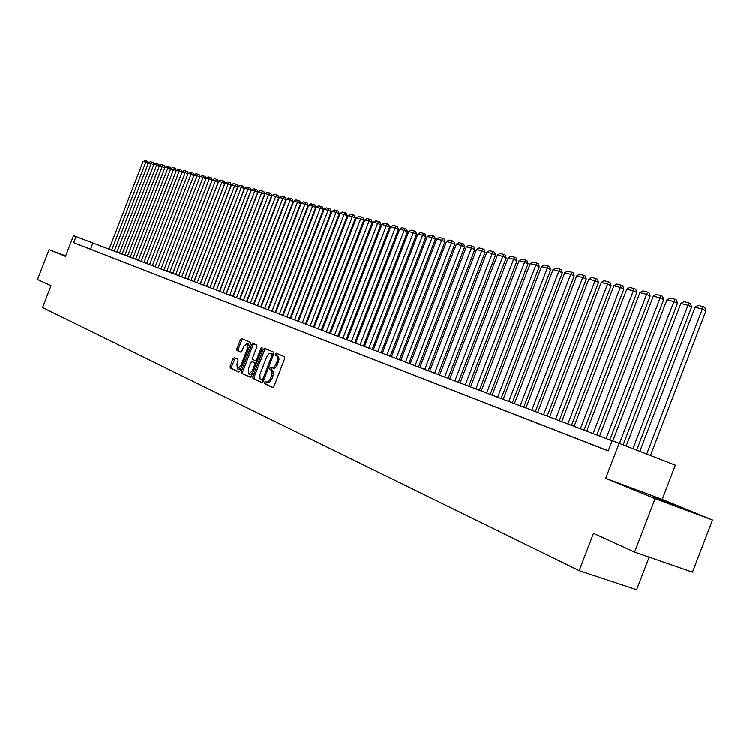 <?xml version="1.0" encoding="UTF-8"?>
<svg xmlns="http://www.w3.org/2000/svg" width="750" height="750" viewBox="0 0 750 750"><rect width="100%" height="100%" fill="white"/><g stroke="black" fill="none" stroke-linecap="round" stroke-linejoin="round"><path stroke-width="1.12" d="M264.309 382.387L264.431 383.691L272.644 387.45L274.003 386.259L284.691 358.556L284.494 356.691L276.197 353.194L275.25 354.037L275.372 355.331L276.947 356.137L277.575 357.506L277.041 361.734L274.781 366.45L271.116 368.7L271.247 370.003L272.306 370.472L270.966 369.975L271.988 371.306L272.119 373.734L269.906 379.791L267.609 382.022L265.238 381.553L264.309 382.387M266.325 382.041L265.772 384.178L272.963 387.459M277.341 353.681L276.581 354.534L276.713 355.828L277.781 356.278L276.441 355.781M271.941 367.903L270.722 367.378L269.775 368.212L269.906 369.516L270.966 369.975M652.706 496.969L681.075 507.75L652.706 496.969M234.291 357.712L233.006 358.866L230.137 366.291L230.287 368.091L238.791 371.981L240.075 370.819L250.406 344.062L250.238 342.272L241.65 338.653L240.366 339.825L236.897 348.788L237.047 350.578L240.703 352.162L241.978 351L243.712 346.528L247.162 343.387L247.613 348.197L240.816 365.784L237.394 368.897L236.944 364.05L238.069 361.125L237.919 359.325L234.291 357.712M608.259 450.769L73.612 242.738L75.984 236.616L73.509 235.669L65.475 256.416L49.069 249.675L37.5 279.553L51.019 285.722L42.534 307.622L579.169 570.619L636.647 589.659L649.144 557.091M634.603 552.056L655.106 498.609L712.5 519.938L692.503 572.109L634.603 552.056L593.494 533.297L579.169 570.619M712.5 519.938L662.212 499.359L605.691 478.312L655.106 498.609M605.691 478.312L619.144 443.287L612.15 440.634L608.222 450.881L73.612 242.738M252.825 376.622L252.994 378.469L261.909 382.547L263.241 381.356L273.816 353.962L273.628 352.116L264.619 348.319L263.287 349.509L252.825 376.622L254.156 377.1L254.325 378.947L262.219 382.556M250.191 377.194L241.5 373.219L241.35 371.4L251.691 344.606L252.994 343.425L256.744 345.009L256.913 346.819L252.694 357.741L252.863 359.559L255.366 360.656L256.688 359.475L261.094 348.056L262.022 347.231L262.144 348.506L251.522 376.022L250.256 377.213M65.644 255.966L49.069 249.675M608.241 450.806L604.978 449.559L608.241 450.825M591.506 444.309L603.375 448.912L591.506 444.309M578.297 439.172L589.988 443.7L578.297 439.172M565.359 434.128L576.872 438.591L565.359 434.128M552.666 429.188L564.009 433.584L552.666 429.188M540.225 424.35L551.409 428.681L540.225 424.35M528.028 419.597L539.044 423.872L528.028 419.597M516.066 414.938L526.922 419.147L516.066 414.938M504.328 410.372L515.034 414.525L504.328 410.372M492.806 405.891L503.362 409.978L492.806 405.891M481.5 401.484L491.916 405.525L481.5 401.484M470.409 397.172L480.675 401.147L470.409 397.172M459.516 392.925L469.641 396.853L459.516 392.925M448.819 388.762L458.812 392.634L448.819 388.762M438.319 384.675L448.172 388.5L438.319 384.675M427.997 380.663L437.728 384.431L427.997 380.663M417.863 376.716L427.472 380.438L417.863 376.716M407.906 372.834L417.384 376.509L407.906 372.834M398.119 369.028L407.484 372.656L398.119 369.028M388.509 365.287L397.753 368.869L388.509 365.287M379.05 361.603L388.181 365.138L379.05 361.603M369.759 357.984L378.778 361.481L369.759 357.984M360.619 354.431L369.525 357.881L360.619 354.431M351.637 350.934L360.431 354.337L351.637 350.934M342.797 347.494L351.488 350.859L342.797 347.494M334.106 344.109L342.694 347.438L334.106 344.109M325.547 340.772L334.041 344.062L325.547 340.772M317.137 337.5L325.528 340.753L317.147 337.491M300.703 331.106L308.906 334.275L300.703 331.106M292.678 327.984L300.787 331.116L292.678 327.984M284.784 324.909L292.8 328.012L284.784 324.909M277.013 321.881L284.934 324.947L277.013 321.881M269.353 318.9L277.191 321.938L269.353 318.9M261.816 315.966L269.569 318.966L261.816 315.966M254.391 313.069L262.059 316.041L254.391 313.069M247.069 310.228L254.662 313.163L247.069 310.228M239.869 307.416L247.369 310.331L239.869 307.416M232.772 304.659L240.197 307.528L232.772 304.659M225.778 301.931L233.119 304.781L225.778 301.931M218.878 299.25L226.153 302.062L218.878 299.25M212.091 296.606L219.281 299.391L212.091 296.606M205.388 294L212.513 296.756L205.388 294M198.787 291.431L205.838 294.159L198.787 291.431M192.281 288.891L199.266 291.6L192.281 288.891M185.869 286.397L192.778 289.078L185.869 286.397M179.541 283.931L186.384 286.584L179.541 283.931M173.297 281.503L180.075 284.128L173.297 281.503M167.147 279.113L173.859 281.709L167.147 279.113M161.081 276.75L167.719 279.319L161.081 276.75M155.091 274.416L161.672 276.966L155.091 274.416M149.184 272.119L155.7 274.641L149.184 272.119M143.353 269.85L149.812 272.353L143.353 269.85M137.606 267.609L144.009 270.084L137.606 267.609M131.934 265.397L138.272 267.853L131.934 265.397M126.337 263.222L132.619 265.65L126.337 263.222M120.806 261.066L127.031 263.484L120.806 261.066M115.35 258.947L121.519 261.337L115.35 258.947M109.969 256.847L116.081 259.219L109.969 256.847M104.653 254.784L110.709 257.128L104.653 254.784M99.403 252.741L105.412 255.066L99.403 252.741M94.219 250.725L100.172 253.022L94.219 250.725M89.1 248.728L95.006 251.016L89.1 248.728M89.897 249.028L84.047 246.759L89.897 249.028M662.212 499.359L675.337 465.141L619.144 443.287M612.094 440.794L75.984 236.616M90.497 249.234L92.85 243.15M266.512 382.116L268.303 382.65L269.981 381.853L272.006 378.75L270.656 378.263M272.306 370.472L273.188 371.428L273.516 373.678L272.006 378.75M273.169 368.353L274.762 368.147L276.441 366.525L277.491 364.528L276.15 364.031M277.781 356.278L278.812 357.591L279 359.466L277.491 364.528M265.734 348.788L264.619 350.006L254.156 377.1M261.872 380.025L262.819 379.2L272.091 355.181L271.959 353.888L270.534 353.325L268.556 354.122L266.756 356.691L259.866 374.681L260.081 378.891L263.588 380.456M261.919 380.044L263.231 380.512M273.534 354.703L271.959 353.888M272.072 353.869L273.3 354.384M250.509 377.213L241.5 373.219M254.1 343.894L253.003 345.103L242.672 371.878L242.822 373.697M255.403 360.666L257.325 360.975M248.325 369.075L248.803 373.997L252.291 370.856L254.709 364.584L254.541 362.756L252.037 361.65L250.734 362.822L248.325 369.075M248.803 373.997L250.125 374.475L252.619 373.172M256.219 363.844L254.541 362.756M253.331 362.128L255.872 363.244M237.394 368.897L238.706 369.375L241.106 368.137M249.431 346.584L248.475 343.875L247.162 343.387M242.747 339.113L241.669 340.312L238.209 349.275L238.359 351.056L240.947 352.181M235.322 358.172L231.45 366.769L231.6 368.569L239.081 371.991M650.466 455.466L705.975 310.819L702.328 309.15L646.734 454.022M639.816 451.331L695.109 307.238L698.278 305.438L703.331 306.759L704.784 307.434L705.975 310.819M703.331 306.759L702.328 309.15L695.109 307.238M636.675 450.113L691.603 307.022L687.966 305.353L632.962 448.669M626.184 446.025L680.897 303.488L684.028 301.697L688.978 303L690.431 303.666L691.603 307.022M688.978 303L687.966 305.353L680.897 303.488M623.166 444.853L677.512 303.291L673.903 301.641L619.472 443.419M612.806 440.878L666.966 299.812L670.059 298.041L674.916 299.316L676.359 299.972L677.512 303.291M674.916 299.316L673.903 301.641L666.966 299.812M609.834 439.941L663.703 299.634L660.103 297.994L606.141 438.534M599.606 436.041L653.316 296.203L656.372 294.45L661.134 295.697L662.569 296.353L663.703 299.634M661.134 295.697L660.103 297.994L653.316 296.203M596.812 434.981L650.166 296.053L646.584 294.422L593.137 433.584M586.734 431.147L639.919 292.669L642.947 290.934L647.616 292.153L649.05 292.809L650.166 296.053M647.616 292.153L646.584 294.422L639.919 292.669M584.044 430.125L636.891 292.547L633.328 290.925L580.388 428.728M574.106 426.337L626.794 289.2L629.784 287.475L634.359 288.675L635.784 289.331L636.891 292.547M634.359 288.675L633.328 290.925L626.794 289.2M571.519 425.353L623.878 289.097L620.316 287.494L567.881 423.966M561.712 421.622L613.913 285.797L616.875 284.091L621.366 285.272L622.781 285.919L623.878 289.097M621.366 285.272L620.316 287.494L613.913 285.797M559.237 420.675L611.1 285.722L607.566 284.119L555.609 419.297M549.562 417L601.275 282.459L604.2 280.772L608.606 281.925L610.022 282.562L611.1 285.722M608.606 281.925L607.566 284.119L601.275 282.459M547.181 416.091L598.566 282.403L595.041 280.819L543.572 414.713M537.638 412.453L588.872 279.188L591.769 277.509L596.1 278.644L597.506 279.281L598.566 282.403M596.1 278.644L595.041 280.819L588.872 279.188M535.35 411.591L586.266 279.15L582.759 277.575L531.759 410.222M525.938 408L576.703 275.972L579.572 274.312L583.819 275.428L585.216 276.056L586.266 279.15M583.819 275.428L582.759 277.575L576.703 275.972M523.744 407.166L574.191 275.953L570.703 274.387L520.172 405.806M514.453 403.631L564.759 272.812L567.6 271.172L571.763 272.259L573.159 272.887L574.191 275.953M571.763 272.259L570.703 274.387L564.759 272.812M512.344 402.825L562.341 272.822L558.862 271.266L508.791 401.475M503.175 399.337L553.031 269.719L555.834 268.087L559.931 269.166L561.319 269.784L562.341 272.822M559.931 269.166L558.862 271.266L553.031 269.719M501.15 398.569L550.706 269.738L547.247 268.191L497.616 397.219M492.103 395.119L541.509 266.681L544.294 265.059L548.306 266.119L549.694 266.737L550.706 269.738M548.306 266.119L547.247 268.191L541.509 266.681M490.163 394.387L539.278 266.719L535.828 265.181L486.638 393.047M481.228 390.984L530.203 263.691L532.959 262.087L536.897 263.119L538.275 263.738L539.278 266.719M536.897 263.119L535.828 265.181L530.203 263.691M479.372 390.272L528.056 263.747L524.625 262.219L475.856 388.941M470.541 386.916L519.094 260.756L521.822 259.172L525.694 260.184L527.062 260.794L528.056 263.747M525.694 260.184L524.625 262.219L519.094 260.756M468.769 386.241L517.031 260.831L513.609 259.312L465.272 384.909M460.05 382.922L508.181 257.878L510.881 256.303L514.688 257.297L516.056 257.906L517.031 260.831M514.688 257.297L513.609 259.312L508.181 257.878M458.344 382.275L506.194 257.963L502.791 256.453L454.875 380.953M449.738 378.994L497.456 255.047L500.128 253.481L503.869 254.466L505.228 255.066L506.194 257.963M503.869 254.466L502.791 256.453L497.456 255.047M448.106 378.375L495.544 255.15L492.159 253.65L444.647 377.062M439.603 375.141L486.919 252.262L489.563 250.706L493.247 251.672L494.597 252.272L495.544 255.15M493.247 251.672L492.159 253.65L486.919 252.262M438.047 374.55L485.081 252.375L481.716 250.884L434.606 373.238M429.647 371.353L476.559 249.525L479.184 247.987L482.794 248.934L484.144 249.534L485.081 252.375M482.794 248.934L481.716 250.884L476.559 249.525M428.156 370.781L474.797 249.656L471.45 248.175L424.734 369.478M419.859 367.622L466.378 246.834L468.975 245.316L472.528 246.244L473.869 246.834L474.797 249.656M472.528 246.244L471.45 248.175L466.378 246.834M418.434 367.078L464.691 246.984L461.353 245.512L415.031 365.784M410.231 363.956L456.366 244.191L458.944 242.681L462.431 243.6L463.772 244.191L464.691 246.984M462.431 243.6L461.353 245.512L456.366 244.191M408.872 363.441L454.753 244.35L451.425 242.887L405.487 362.147M400.772 360.356L446.522 241.594L449.081 240.094L452.512 240.994L453.844 241.584L454.753 244.35M452.512 240.994L451.425 242.887L446.522 241.594M399.478 359.859L444.975 241.772L441.666 240.309L396.103 358.575M391.462 356.812L436.847 239.044L439.378 237.553L442.753 238.434L444.075 239.016L444.975 241.772M442.753 238.434L441.666 240.309L436.847 239.044M390.234 356.344L435.356 239.222L432.066 237.778L386.869 355.069M382.312 353.334L427.331 236.522L429.834 235.05L433.153 235.922L434.466 236.494L435.356 239.222M433.153 235.922L432.066 237.778L427.331 236.522M381.131 352.884L425.906 236.719L422.625 235.284L377.794 351.609M373.312 349.903L417.966 234.056L420.441 232.584L423.712 233.447L425.025 234.019L425.906 236.719M423.712 233.447L422.625 235.284L417.966 234.056M372.188 349.481L416.597 234.262L413.334 232.828L368.859 348.216M364.453 346.528L408.75 231.619L411.206 230.166L414.422 231.009L415.725 231.581L416.597 234.262M414.422 231.009L413.334 232.828L408.75 231.619M363.384 346.125L407.447 231.834L404.194 230.419L360.075 344.869M355.734 343.219L399.684 229.228L402.122 227.784L405.281 228.609L406.584 229.181L407.447 231.834M405.281 228.609L404.194 230.419L399.684 229.228M354.722 342.825L398.438 229.453L395.203 228.047L351.431 341.578M347.156 339.947L390.759 226.866L393.178 225.431L396.291 226.256L397.584 226.819L398.438 229.453M396.291 226.256L395.203 228.047L390.759 226.866M346.2 339.581L389.569 227.109L386.353 225.703L342.919 338.334M338.719 336.731L381.975 224.55L384.375 223.125L387.441 223.931L388.725 224.494L389.569 227.109M387.441 223.931L386.353 225.703L381.975 224.55M337.809 336.394L380.841 224.803L377.644 223.406L334.547 335.147M330.403 333.572L373.341 222.272L375.712 220.856L378.731 221.644L380.006 222.206L380.841 224.803M378.731 221.644L377.644 223.406L373.341 222.272M329.55 333.244L372.253 222.525L369.066 221.137L326.297 332.006M322.228 330.459L364.828 220.022L367.181 218.616L370.153 219.394L371.428 219.956L372.253 222.525M370.153 219.394L369.066 221.137L364.828 220.022M321.412 330.15L363.797 220.294L360.619 218.906L318.188 328.922M314.175 327.394L356.447 217.809L358.781 216.422L361.706 217.181L362.972 217.734L363.797 220.294M361.706 217.181L360.619 218.906L356.447 217.809M313.406 327.103L355.463 218.091L352.312 216.713L310.191 325.875M306.244 324.375L348.197 215.634L350.512 214.247L353.391 215.006L354.656 215.55L355.463 218.091M353.391 215.006L352.312 216.713L348.197 215.634M305.522 324.103L347.269 215.916L344.119 214.556L302.325 322.884M298.434 321.403L340.078 213.488L342.375 212.109L345.206 212.859L346.462 213.403L347.269 215.916M345.206 212.859L344.119 214.556L340.078 213.488M297.759 321.141L339.188 213.778L336.056 212.428L294.572 319.931M290.738 318.478L332.072 211.369L334.35 210.009L337.144 210.741L338.391 211.284L339.188 213.778M337.144 210.741L336.056 212.428L332.072 211.369M290.109 318.234L331.228 211.678L328.116 210.328L286.941 317.025M283.163 315.591L324.188 209.288L326.447 207.938L329.203 208.659L330.45 209.203L331.228 211.678M329.203 208.659L328.116 210.328L324.188 209.288M282.572 315.366L323.391 209.597L320.297 208.266L279.413 314.166M275.7 312.75L316.425 207.244L318.666 205.894L321.375 206.606L322.613 207.15L323.391 209.597M321.375 206.606L320.297 208.266L316.425 207.244M275.147 312.534L315.675 207.562L312.591 206.222L272.006 311.344M268.341 309.947L308.775 205.219L310.997 203.887L313.669 204.591L314.906 205.125L315.675 207.562M313.669 204.591L312.591 206.222L308.775 205.219M267.834 309.75L308.062 205.547L304.997 204.225L264.703 308.569M261.094 307.191L301.238 203.231L303.441 201.909L306.075 202.594L307.303 203.128L308.062 205.547M306.075 202.594L304.997 204.225L301.238 203.231M260.625 307.013L300.572 203.559L297.506 202.247L257.512 305.822M253.959 304.472L293.812 201.263L295.997 199.95L298.584 200.634L299.812 201.159L300.572 203.559M298.584 200.634L297.506 202.247L293.812 201.263M253.519 304.303L293.175 201.609L290.138 200.297L250.425 303.131M246.919 301.791L286.491 199.331L288.656 198.028L291.216 198.703L292.425 199.228L293.175 201.609M291.216 198.703L290.138 200.297L286.491 199.331M246.516 301.641L285.891 199.678L282.863 198.375L243.441 300.469M239.981 299.156L279.272 197.428L281.419 196.134L283.941 196.791L285.15 197.316L285.891 199.678M283.941 196.791L282.863 198.375L279.272 197.428M239.616 299.016L278.719 197.784L275.7 196.481L236.55 297.844M233.138 296.55L272.156 195.553L274.294 194.259L276.778 194.916L277.978 195.431L278.719 197.784M276.778 194.916L275.7 196.481L272.156 195.553M232.809 296.419L271.641 195.909L268.641 194.616L229.763 295.256M226.397 293.981L265.144 193.697L267.262 192.422L269.709 193.059L270.909 193.575L271.641 195.909M269.709 193.059L268.641 194.616L265.144 193.697M226.097 293.869L264.656 194.062L261.675 192.778L223.059 292.716M219.75 291.45L258.225 191.869L260.325 190.603L262.744 191.231L263.934 191.747L264.656 194.062M262.744 191.231L261.675 192.778L258.225 191.869M219.488 291.347L257.775 192.244L254.803 190.969L216.459 290.203M213.197 288.956L251.409 190.069L253.491 188.812L255.872 189.431L257.062 189.947L257.775 192.244M255.872 189.431L254.803 190.969L251.409 190.069M212.963 288.872L250.997 190.444L248.034 189.178L209.953 287.719M206.728 286.5L244.678 188.297L246.75 187.041L249.103 187.659L250.284 188.166L250.997 190.444M249.103 187.659L248.034 189.178L244.678 188.297M206.531 286.416L244.303 188.672L241.35 187.416L203.531 285.281M200.353 284.072L238.05 186.544L240.103 185.297L242.419 185.906L243.6 186.412L244.303 188.672M242.419 185.906L241.35 187.416L238.05 186.544M200.184 284.006L237.703 186.928L234.769 185.672L197.203 282.872M194.062 281.672L231.506 184.819L233.541 183.581L235.828 184.181L237 184.678L237.703 186.928M235.828 184.181L234.769 185.672L231.506 184.819M193.922 281.616L231.188 185.203L228.272 183.956L190.959 280.491M187.866 279.309L225.056 183.112L227.072 181.884L229.331 182.475L230.494 182.972L231.188 185.203M229.331 182.475L228.272 183.956L225.056 183.112M187.744 279.272L224.766 183.506L221.859 182.269L184.791 278.147M181.744 276.984L218.681 181.425L220.697 180.206L222.919 180.787L224.081 181.284L224.766 183.506M222.919 180.787L221.859 182.269L218.681 181.425M181.659 276.947L218.428 181.828L215.531 180.6L178.716 275.831M175.706 274.688L212.4 179.766L214.397 178.556L216.591 179.128L217.753 179.625L218.428 181.828M216.591 179.128L215.531 180.6L212.4 179.766M175.641 274.659L212.175 180.178L209.297 178.95L172.716 273.544M169.744 272.419L206.203 178.134L208.181 176.925L210.347 177.497L211.5 177.984L212.175 180.178M210.347 177.497L209.297 178.95L206.203 178.134M169.716 272.4L206.006 178.547L203.138 177.319L166.8 271.294M158.062 267.975L194.053 174.919L196.003 173.737L198.112 174.291L199.256 174.769L199.913 176.934L163.856 270.178L200.091 176.522L202.05 175.322L204.188 175.884L205.341 176.372L206.006 178.547M204.188 175.884L203.138 177.319L200.091 176.522M199.913 176.934L197.062 175.716L160.959 269.072M198.112 174.291L197.062 175.716L194.053 174.919M193.894 175.331L191.062 174.131L155.194 266.878M152.334 265.791L188.091 173.353L190.031 172.172L192.112 172.716L193.247 173.194L193.903 175.322M192.112 172.716L191.062 174.131L188.091 173.353M187.931 173.756L185.147 172.575L149.503 264.713M146.691 263.644L182.213 171.797L184.134 170.625L186.188 171.159L187.322 171.638L187.95 173.709M186.188 171.159L185.147 172.575L182.213 171.797M182.053 172.2L179.297 171.028L143.887 262.575M141.103 261.516L176.409 170.259L178.322 169.097L180.347 169.631L181.472 170.109L182.091 172.116M180.347 169.631L179.297 171.028L176.409 170.259M176.25 170.662L173.531 169.5L138.347 260.466M135.6 259.416L170.672 168.75L172.575 167.587L174.572 168.112L175.697 168.591L176.297 170.55M174.572 168.112L173.531 169.5L170.672 168.75M170.522 169.134L167.841 168L132.872 258.384M130.162 257.344L165.019 167.259L166.903 166.106L168.881 166.622L169.997 167.091L170.578 169.003M168.881 166.622L167.841 168L165.019 167.259M164.869 167.634L162.216 166.519L127.463 256.322M124.791 255.3L159.431 165.778L161.297 164.634L163.256 165.15L164.362 165.619L164.934 167.475M163.256 165.15L162.216 166.519L159.431 165.778M159.281 166.153L156.666 165.047L122.128 254.288M119.484 253.284L153.909 164.325L155.775 163.181L157.697 163.688L158.803 164.156L159.356 165.975M157.697 163.688L156.666 165.047L153.909 164.325M153.769 164.7L151.181 163.603L116.859 252.281M114.244 251.288L148.463 162.881L150.309 161.756L152.213 162.253L153.319 162.722L153.853 164.484M152.213 162.253L151.181 163.603L148.463 162.881M148.322 163.247L145.762 162.169L111.656 250.303M109.078 249.319L143.081 161.466L144.919 160.341L146.794 160.828L147.891 161.297L148.416 163.012M146.794 160.828L145.762 162.169L143.081 161.466M265.772 384.178L264.431 383.691M276.713 355.828L275.372 355.331M271.247 370.003L269.906 369.516M272.887 376.453L271.547 375.966M278.381 362.231L277.041 361.734M264.619 350.006L263.287 349.509M254.325 378.947L252.994 378.469M263.916 379.603L262.819 379.2M273.188 355.584L272.091 355.181M272.184 353.916L270.853 353.419M242.672 371.878L241.35 371.4M253.003 345.103L251.691 344.606M257.756 359.869L256.688 359.475M262.162 348.459L261.094 348.056M253.359 371.25L252.291 370.856M255.787 364.978L254.709 364.584M253.378 362.147L252.056 361.659L253.369 362.137M241.866 366.169L240.816 365.784M248.653 348.581L247.613 348.197M238.359 351.056L237.047 350.578M238.209 349.275L236.897 348.788M241.669 340.312L240.366 339.825M231.6 368.569L230.287 368.091M231.45 366.769L230.137 366.291M234.319 359.344L233.006 358.866M267.712 382.547L266.456 382.097M272.156 353.906L270.825 353.409M256.697 361.144L255.366 360.656"/></g></svg>
